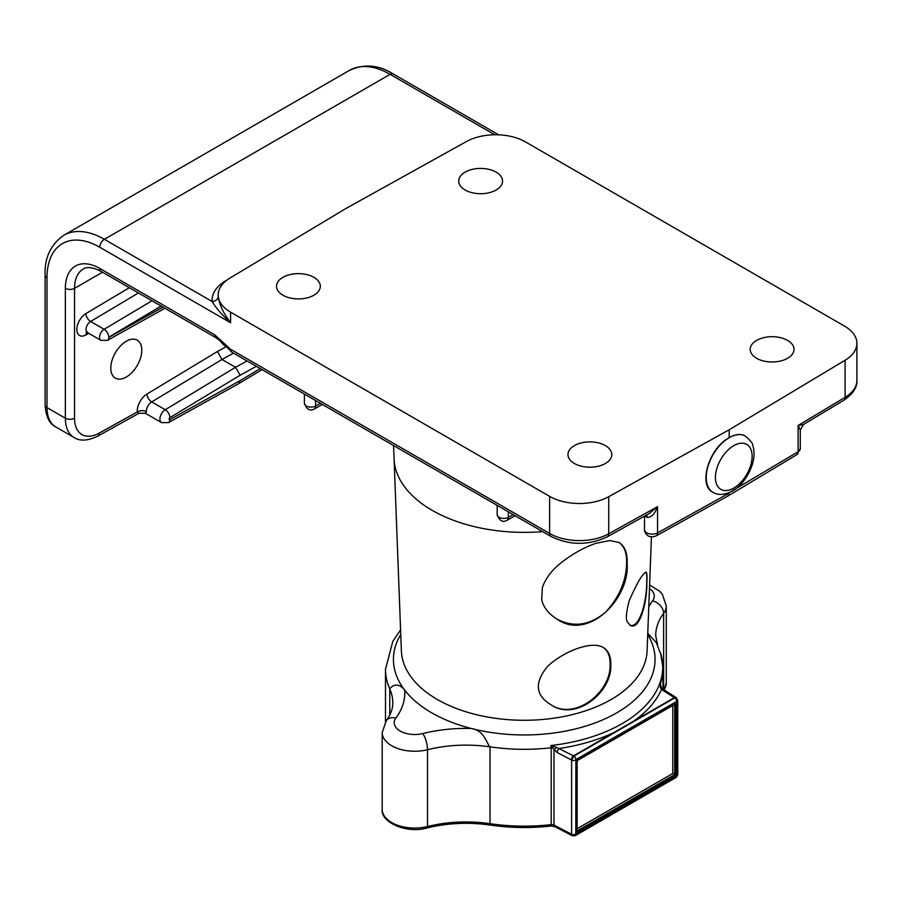 <?xml version="1.0" encoding="UTF-8"?>
<svg xmlns="http://www.w3.org/2000/svg" width="902" height="902" viewBox="0 0 902 902"><rect width="100%" height="100%" fill="white"/><g stroke="black" fill="none" stroke-linecap="round" stroke-linejoin="round"><path stroke-width="1.35" d="M400.589 629.833L392.844 641.266L385.492 669.205A138.75 80.109 0 0 0 389.754 688.902C389.303 689.534 395.651 679.251 404.671 690.064A130.813 75.52 0 0 0 471.194 728.466C485.107 730.304 487.339 745.841 490.124 746.845A138.75 80.109 0 0 0 551.19 747.781L551.19 824.631A138.75 80.109 180 0 1 490.023 823.684A97.371 56.217 0 0 0 427.492 826.536A32.461 18.739 180 0 1 382.2 809.319L382.2 732.514A32.461 18.739 0 0 0 427.492 749.72A97.371 56.217 180 0 1 490.023 746.867L490.124 746.845M577.133 828.735L672.768 773.51L672.768 705.477M729.188 429.769L845.106 360.225A42.191 24.365 0 0 0 856.9 343.335A42.191 24.365 0 0 0 844.543 326.107L525.471 141.896A42.191 24.365 0 0 0 466.379 141.569L345.928 208.497L229.999 278.041A42.191 24.365 0 0 0 218.216 294.931A42.191 24.365 0 0 0 230.574 312.16L549.634 496.371A42.191 24.365 0 0 0 608.726 496.698L729.188 429.769L729.188 437.718A32.461 18.739 120 0 0 707.98 466.323A32.461 18.739 120 0 0 712.963 492.323C718.06 495.502 724.554 495.074 732.435 491.038C738.355 488.038 748.186 478.545 752.719 463.166C754.467 456.694 754.478 450.774 752.764 445.408C753.069 443.773 750.622 440.672 745.413 436.117A32.461 18.739 120 0 0 729.188 437.718C735.367 434.133 740.666 433.535 745.108 435.937L745.255 436.027M574.394 463.493A21.907 12.651 180 0 1 567.978 454.552A21.907 12.651 180 0 1 589.885 441.901A21.907 12.651 180 0 1 611.793 454.552A21.907 12.651 180 0 1 598.263 466.233A21.907 12.651 180 0 1 574.394 463.493M465.15 190.006A21.907 12.651 180 0 1 458.735 181.065A21.907 12.651 180 0 1 480.642 168.415A21.907 12.651 180 0 1 502.549 181.065A21.907 12.651 180 0 1 489.019 192.757A21.907 12.651 180 0 1 465.15 190.006M756.609 358.286A21.907 12.651 180 0 1 750.193 349.345A21.907 12.651 180 0 1 772.101 336.694A21.907 12.651 180 0 1 794.008 349.345A21.907 12.651 180 0 1 780.489 361.025A21.907 12.651 180 0 1 756.609 358.286M282.924 295.213A21.907 12.651 180 0 1 276.508 286.272A21.907 12.651 180 0 1 298.415 273.622A21.907 12.651 180 0 1 320.323 286.272A21.907 12.651 180 0 1 306.804 297.953A21.907 12.651 180 0 1 282.924 295.213M220.426 340.9C222.106 343.966 225.489 346.751 230.574 349.254L221.418 341.892M227.304 279.823L225.556 280.872A48.358 27.917 0 0 0 212.094 301.493A6.167 5.029 175.5 0 0 218.25 296.296A42.191 24.365 180 0 1 218.216 295.202A42.191 24.365 180 0 1 218.216 295.067M220.528 341.114L231.915 352.231A6.494 3.743 -60 0 1 230.574 349.254L214.665 334.777L99.784 268.446A48.685 28.109 -120 0 0 65.361 288.324L65.361 418.212L47.005 407.614A6.494 3.743 180 0 1 45.1 404.964C45.957 416.713 49.497 424.03 55.744 426.928A42.191 24.365 -60 0 1 47.005 407.614L47.005 277.726A74.652 43.104 60 0 1 99.784 247.249A6.494 3.743 -60 0 1 104.373 239.301L212.094 301.493C216.074 308.056 222.23 315.148 230.574 322.758C223.256 313.05 219.152 304.233 218.25 296.296M240.124 375.255L235.535 367.306L165.235 409.733A6.494 3.664 58.9 0 1 169.926 417.626L240.124 375.255L256.326 366.325M260.216 368.568L240.124 380.61L238.748 383.609L168.494 422.61A6.494 3.822 -119 0 0 169.926 419.588A1.206 0.688 -60 0 1 169.926 417.626M145.391 413.296L146.383 411.673A6.494 3.98 -3.4 0 0 137.217 412.011L139.009 413.251L145.391 413.296L161.503 422.61L168.494 422.61M146.383 411.673A7.69 4.442 -60 0 1 151.694 401.92L221.993 359.492L235.535 367.306L247.047 360.969M233.505 353.144L221.993 359.492L217.405 351.532L146.992 394.027A14.184 8.186 120 0 0 137.217 412.011L99.299 433.061A35.697 20.611 -60 0 1 74.539 418.212L74.539 288.324A42.191 24.365 60 0 1 83.277 269.01C84.551 268.368 88.61 265.053 101.125 271.423A6.494 3.743 120 0 1 99.784 268.446M110.799 368.095A21.907 12.651 -60 0 1 120.361 346.041A21.907 12.651 -60 0 1 137.251 340.178A21.907 12.651 -60 0 1 137.251 365.479A21.907 12.651 -60 0 1 115.343 378.118A21.907 12.651 -60 0 1 110.799 368.095M712.806 492.233L712.648 492.142C697.855 485.073 709.186 447.798 729.188 437.718M656.205 535.878L727.869 496.055L729.188 493.101L657.558 532.902A7.69 4.442 180 0 1 649.203 533.792A7.69 4.442 180 0 1 644.524 529.699C644.096 530.906 645.054 532.789 647.422 535.36C649.384 537.04 652.315 537.22 656.205 535.878A6.494 3.676 -119.1 0 0 657.558 532.902L657.558 506.665L649.124 513.576M729.188 492.661L798.123 451.744A6.494 3.822 59 0 1 796.782 454.709L727.891 496.044M845.106 360.225L845.106 397.32L798.123 425.507L800.277 430.051L800.277 448.666A7.69 4.442 180 0 1 798.123 451.744L798.123 425.507L803.423 424.504L800.277 430.051M645.133 515.797A7.69 4.442 0 0 0 647.151 517.41A6.494 3.495 116.8 0 0 646.497 515.031M647.151 517.41C651.402 517.466 654.875 513.881 657.558 506.665L608.726 533.792A6.494 3.676 60.9 0 1 607.384 536.769L649.169 513.554M216.119 337.81A6.494 3.743 -60 0 1 216.018 337.754A6.494 3.743 -60 0 1 214.665 334.777M610.778 664.582L610.778 664.605C612.368 692.556 575.036 722.006 550.716 704.575L550.648 704.541C535.833 695.543 534.412 683.299 546.386 667.807C550.987 662.361 563.423 653.398 577.618 648.414C588.905 644.592 597.417 644.253 603.179 647.411L603.224 647.444C608.478 650.658 610.992 656.374 610.778 664.582M627.161 563.818C629.607 598.917 588.172 641.232 557.053 619.144L556.951 619.088C545.721 612.142 542.226 603.494 541.707 599.21L542.384 587.45C545.981 577.46 552.994 568.643 563.434 560.999C574.033 553.016 584.913 547.108 596.075 543.286L609.865 540.557L619.122 542.53C624.849 546.082 627.533 553.185 627.161 563.818M646.125 572.093C646.914 572.747 647.174 576.051 646.881 582.027C647.196 601.995 639.766 631.05 630.092 625.289L627.679 622.29C625.526 620.012 626.067 612.74 629.292 600.484C636.812 583.526 642.168 574.236 645.37 572.59L646.012 572.015M602.761 647.185C607.835 650.511 610.282 656.182 610.09 664.21C611.533 691.958 574.709 721.318 550.603 704.518M618.625 542.26C624.297 545.924 626.958 553.005 626.619 563.513L626.619 563.547C626.135 581.238 619.065 597.507 605.422 612.357C589.446 625.514 573.255 627.736 556.861 619.031M647.771 633.227L656.352 642.675L661.279 655.54A138.491 79.951 0 0 1 550.908 745.537L551.19 747.781A3.247 1.872 0 0 1 552.486 747.792L557.109 752.493L571.62 760.059L571.62 834.249L572.33 835.748L554.674 826.57A3.247 1.77 117.5 0 1 553.997 825.082L553.997 750.058A3.247 0.71 137.5 0 1 556.568 747.397L550.908 745.537L552.486 747.792A3.247 0.643 -54.6 0 0 553.749 746.213M645.979 572.161C646.7 573.345 646.948 576.603 646.711 581.937L646.711 581.993C646.869 601.296 639.293 629.63 629.686 625.018M389.754 688.902L389.777 688.993A97.371 56.217 180 0 1 392.787 702.861C392.889 708.577 390.713 714.508 386.248 720.664L382.2 732.514M660.681 653.352A138.581 80.007 180 0 1 660.196 682.927L660.399 687.459L661.516 689.432A3.247 1.973 -57.3 0 1 663.263 689.342A3.247 1.973 -57.3 0 1 663.274 689.353L661.267 687.459A3.247 0.879 -38.1 0 1 661.279 687.471M633.599 721.194L614.307 732.334A3.247 1.872 60 0 1 614.521 732.48L633.824 721.329A3.247 1.872 -120 0 0 633.599 721.194A141.67 81.789 0 0 0 661.516 689.432L674.324 697.641L633.599 721.194M557.109 752.493A3.247 1.77 117.5 0 1 559.274 748.457A141.67 81.789 0 0 0 614.307 732.334L573.503 755.853L556.568 747.397M660.399 687.459A3.247 0.879 -38.1 0 1 661.267 687.459L660.354 683.772A138.75 80.109 0 0 0 662.993 668.213L660.535 652.845M572.308 835.737L574.924 835.827L575.792 834.35L575.871 759.608A2.92 1.691 -120 0 0 573.92 756.09L614.521 732.48M633.824 721.329L668.258 701.282A3.247 1.872 -120 0 0 668.134 701.215M575.645 760.003A2.92 1.691 180 0 1 571.62 760.059L573.92 756.09L674.707 697.9A2.92 1.691 -120 0 1 676.658 701.418L676.895 701.542A2.92 1.691 -0 0 0 677.752 700.358A2.92 1.691 -0 0 0 677.752 700.347A2.92 1.691 -0 0 0 677.752 700.302M676.534 697.889L674.448 697.72L668.258 701.282M575.048 835.771L676.353 777.276L676.748 776.058L575.792 834.35M674.696 704.169L576.964 760.589M672.768 773.51L675.598 775.134L675.598 703.628M576.964 831.046L576.942 832.084L675.598 775.134M647.726 634.501A130.813 75.52 0 0 1 612.92 714.959A130.813 75.52 0 0 1 471.194 728.466A109.379 63.151 0 0 0 422.745 733.552A20.453 11.805 180 0 1 400.195 731.048A20.453 11.805 180 0 1 395.877 718.037A109.379 63.151 0 0 0 404.671 690.064A130.813 75.52 0 0 1 400.77 634.501M649.474 588.566A20.453 11.805 180 0 1 652.608 600.833A109.379 63.151 0 0 0 648.775 606.787M752.133 456.265A25.966 14.996 -60 0 1 733.777 488.072A25.966 14.996 -60 0 1 715.421 477.474A25.966 14.996 -60 0 1 733.777 445.667A25.966 14.996 -60 0 1 752.133 456.265M230.574 312.16L230.574 322.758L99.784 247.249M349.536 70.322L63.805 235.287A81.135 46.848 -120 0 1 104.373 239.301L390.104 74.336A81.135 46.848 60 0 0 349.536 70.322C364.205 63.614 378.817 64.843 393.351 74.02A6.494 3.743 120 0 0 390.104 74.336L494.77 134.77M146.992 394.027A6.494 3.664 58.9 0 0 151.694 401.92L165.235 409.733A7.69 4.442 120 0 0 160.308 416.521A7.69 4.442 120 0 0 161.503 422.61M240.124 380.61L169.926 419.588M225.207 347.236L217.405 351.532M139.009 413.251L97.867 436.094A6.494 3.822 -119 0 0 99.299 433.061M151.976 300.772L104.136 329.309A6.494 3.687 59.2 0 1 108.804 337.213L161.075 306.037M100.923 340.347L87.381 332.534A6.585 3.8 -60 0 1 86.355 327.302A6.585 3.8 -60 0 1 90.595 321.495L104.136 329.309A6.585 3.8 120 0 0 99.896 335.116A6.585 3.8 120 0 0 100.923 340.347L107.383 340.392A6.494 3.811 -119.2 0 0 108.804 337.371L108.804 337.213M162.98 307.131L108.804 337.371M129.324 287.704L85.927 313.592A6.494 3.687 59.2 0 0 90.595 321.495L138.434 292.958M86.84 332.319A6.494 3.811 -119.2 0 0 85.927 334.946L88.791 333.345M85.927 313.592A13.079 7.554 120 0 0 76.839 329.512A13.079 7.554 120 0 0 85.927 334.946M102.478 272.201L74.539 288.324A6.494 3.743 0 0 1 65.361 288.324M651.436 536.859L647.095 650.894A122.886 70.942 0 0 1 570.019 715.173A122.886 70.942 0 0 1 437.357 699.501A122.886 70.942 0 0 1 401.39 650.894L394.073 458.859A130.204 75.17 0 0 0 394.073 458.87A130.204 75.17 0 0 0 432.182 510.352A130.204 75.17 0 0 0 542.621 531.616M320.413 403.329L315.576 406.035A6.494 3.687 60.8 0 1 314.223 409.001L322.375 404.457M315.576 400.533L315.576 406.035A6.585 3.8 180 0 1 308.428 406.802A6.585 3.8 180 0 1 304.402 403.295C306.714 409.564 309.995 411.47 314.223 409.001M508.356 511.829L508.356 517.331A6.585 3.8 180 0 1 501.196 518.098A6.585 3.8 180 0 1 497.182 514.602C499.494 520.86 502.775 522.765 507.003 520.307A6.494 3.687 -119.2 0 0 508.356 517.331L513.193 514.625M856.9 343.335L856.9 380.43A42.191 24.365 180 0 1 845.106 397.32A6.494 3.822 59 0 1 843.776 400.285L803.423 424.504M47.005 277.726A6.494 3.743 180 0 1 45.1 275.076L45.1 404.964M549.634 496.371L549.634 533.465L230.574 349.254M74.539 418.212A6.494 3.743 0 0 1 65.361 418.212A42.191 24.365 120 0 0 74.099 437.526L55.744 426.928M608.726 496.698L608.726 533.792A42.191 24.365 180 0 1 549.634 533.465A6.494 3.743 120 0 0 550.975 536.442C569.647 545.496 588.454 545.609 607.384 536.769M389.777 714.982L389.777 688.993M395.877 718.037A12.008 9.009 -143.3 0 0 386.248 720.664M422.745 733.552A12.008 3.879 76 0 1 427.492 749.72L427.492 826.536A3.247 1.049 76 0 1 426.996 827.957C406.419 834.102 380.396 822.049 382.2 809.319M490.023 746.867L490.023 823.684A3.247 0.654 98.4 0 0 490.35 825.082C510.431 827.991 530.624 828.307 550.93 826.018L554.674 826.57M657.581 645.201L655.698 635.617A97.371 56.217 180 0 1 663.635 613.383A12.008 9.009 -143.3 0 0 652.608 600.833M663.635 689.59L663.635 613.383A32.461 18.739 0 0 0 666.285 605.975L662.361 594.294L659.689 591.25L649.609 584.992M575.645 834.181A2.92 1.691 180 0 1 571.62 834.249L553.997 825.082A3.247 1.872 0 0 0 551.19 824.631L550.93 826.018M660.196 682.927A3.247 2.605 18.9 0 1 660.354 683.772L660.354 685.159M664.222 689.962L666.285 682.78A32.461 18.739 180 0 1 663.94 689.782M571.338 759.89A3.247 1.77 -62.5 0 1 573.503 755.853A3.247 1.872 -120 0 1 573.627 755.921A3.247 1.669 120 0 0 571.338 759.89M676.32 697.742A3.247 1.872 125.2 0 0 676.196 697.641A3.247 1.872 125.2 0 0 674.448 697.72A3.247 1.872 60 0 0 674.324 697.641A3.247 1.973 -57.3 0 1 676.072 697.562A3.247 1.973 -57.3 0 1 676.139 697.607M575.871 759.608L676.658 701.418M676.895 701.542L676.895 775.731A2.92 1.691 0 0 0 677.752 774.536A2.92 1.691 0 0 0 677.752 774.525L677.752 700.358L676.196 697.641A3.247 3.247 0 0 0 676.072 697.562L663.263 689.342M576.942 760.578L576.942 832.084M674.696 704.361L674.696 774.615L577.133 830.945M262.054 369.628L238.827 383.553M107.383 340.392L164.942 308.258M87.381 332.534L86.491 332.274L87.359 331.925M394.073 458.87L393.565 445.554M304.402 394.084L304.402 403.295M507.003 520.307L515.155 515.752M800.277 448.666L796.782 454.709M63.805 235.287C50.659 244.634 44.423 257.904 45.1 275.076M393.351 74.02L498.671 134.826M221.407 341.892L216.018 337.743L101.125 271.423M97.867 436.094C87.877 440.898 79.951 441.371 74.099 437.526M550.975 536.442L231.915 352.231M856.9 380.43C857.362 387.341 852.976 393.96 843.776 400.285M497.182 514.602L497.182 505.379M644.524 529.699L644.524 516.136M385.492 721.747L385.492 669.205M662.993 689.162L662.993 668.213M666.285 682.78L666.285 605.975M426.996 827.957C447.55 822.974 468.668 822.015 490.35 825.082M676.353 777.276L677.752 774.525M577.133 831.452L577.133 760.69L675.136 704.112"/></g></svg>
